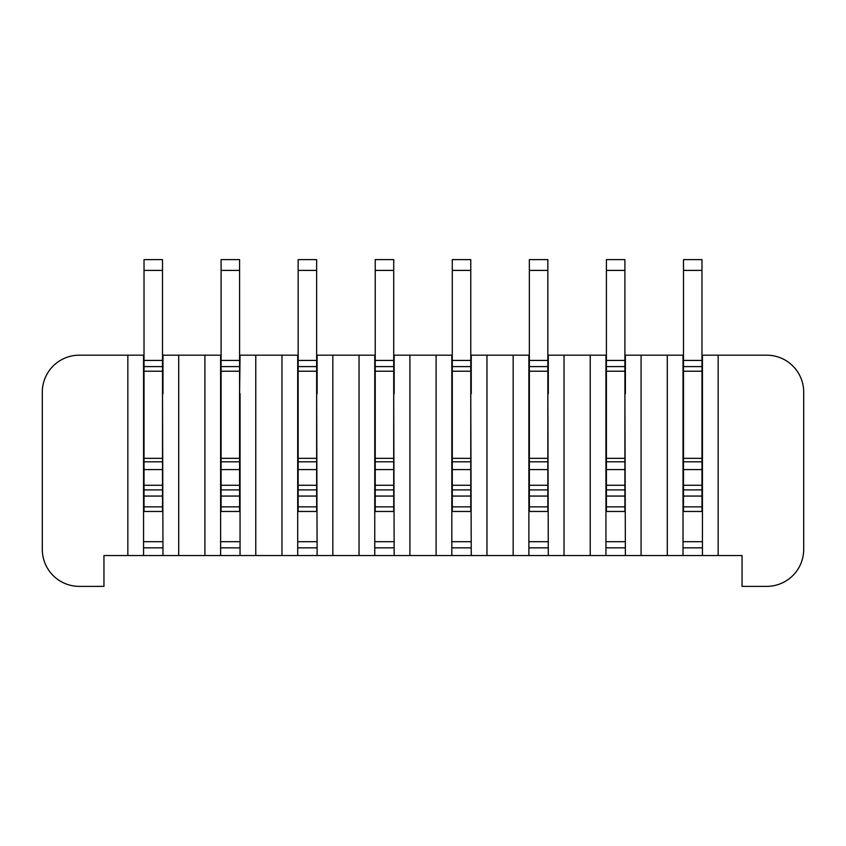 <?xml version="1.0" encoding="UTF-8"?>
<svg xmlns="http://www.w3.org/2000/svg" width="846" height="846" viewBox="0 0 846 846"><rect width="100%" height="100%" fill="white"/><g stroke="black" fill="none" stroke-linecap="round" stroke-linejoin="round"><path stroke-width="1.27" d="M718.159 355.183L766.709 355.183A36.991 36.991 0 0 1 803.7 392.174L803.7 549.382A36.991 36.991 0 0 1 766.709 586.373L742.048 586.373L742.048 555.547L718.159 555.547L718.159 355.183L701.979 355.183M178.707 555.547L204.912 555.547L204.912 355.183L178.707 355.183L178.707 555.547L103.952 555.547L103.952 586.373L79.291 586.373A36.991 36.991 0 0 1 42.3 549.382L42.3 392.174A36.991 36.991 0 0 1 79.291 355.183L144.021 355.183M281.972 355.183L255.767 355.183L255.767 555.547L281.972 555.547L281.972 355.183L298.152 355.183M359.032 355.183L332.838 355.183L332.838 555.547L359.032 555.547L359.032 355.183L375.222 355.183M436.102 355.183L409.898 355.183L409.898 555.547L436.102 555.547L436.102 355.183L452.282 355.183M513.162 355.183L486.968 355.183L486.968 555.547L513.162 555.547L513.162 355.183L529.353 355.183M590.233 355.183L564.028 355.183L564.028 555.547L590.233 555.547L590.233 355.183L606.413 355.183M667.293 355.183L641.088 355.183L641.088 555.547L667.293 555.547L667.293 355.183L683.018 355.183L683.018 547.848L702.434 547.848L702.434 355.183M127.841 555.547L127.841 355.183M204.912 555.547L220.626 555.547L220.626 355.183L204.912 355.183M683.018 541.683L702.434 541.683M683.018 547.848L683.018 555.547L702.434 555.547L702.434 547.848M702.434 555.547L718.159 555.547M162.517 355.183L178.707 355.183M239.587 355.183L255.767 355.183M316.647 355.183L332.838 355.183M393.718 355.183L409.898 355.183M470.778 355.183L486.968 355.183M547.848 355.183L564.028 355.183M624.908 355.183L641.088 355.183M683.018 555.547L667.293 555.547M641.088 555.547L590.233 555.547M564.028 555.547L513.162 555.547M486.968 555.547L436.102 555.547M409.898 555.547L359.032 555.547M332.838 555.547L281.972 555.547M255.767 555.547L220.626 555.547M143.566 555.547L143.566 355.183M162.982 555.547L162.517 393.718M162.982 547.848L143.566 547.848M162.982 393.718L162.982 355.183M162.982 541.683L143.566 541.683M240.053 555.547L240.053 547.848L220.626 547.848M239.587 393.718L240.053 355.183M240.053 541.683L220.626 541.683M240.053 547.848L240.053 393.718M297.697 555.547L297.697 355.183M317.113 555.547L316.647 393.718M317.113 547.848L297.697 547.848M317.113 393.718L317.113 355.183M317.113 541.683L297.697 541.683M374.757 555.547L374.757 355.183M394.173 555.547L393.718 393.718M394.173 547.848L374.757 547.848M394.173 393.718L394.173 355.183M394.173 541.683L374.757 541.683M451.827 555.547L451.827 355.183M471.243 555.547L470.778 393.718M471.243 547.848L451.827 547.848M471.243 393.718L471.243 355.183M471.243 541.683L451.827 541.683M528.887 555.547L528.887 355.183M548.303 555.547L547.848 393.718M548.303 547.848L528.887 547.848M548.303 393.718L548.303 355.183M548.303 541.683L528.887 541.683M605.948 555.547L605.948 355.183M625.374 555.547L624.908 393.718M625.374 547.848L605.948 547.848M625.374 393.718L625.374 355.183M625.374 541.683L605.948 541.683M683.483 458.342L683.483 259.627L701.979 259.627L701.979 511.47L683.483 511.47L683.483 458.342L701.979 458.342M624.908 461.789L624.908 511.47L606.413 511.47L606.413 259.627L624.908 259.627L624.908 461.789L606.413 461.789M547.848 461.789L547.848 511.47L529.353 511.47L529.353 259.627L547.848 259.627L547.848 461.789L529.353 461.789M470.778 461.789L470.778 511.47L452.282 511.47L452.282 259.627L470.778 259.627L470.778 461.789L452.282 461.789M393.718 461.789L393.718 511.47L375.222 511.47L375.222 259.627L393.718 259.627L393.718 461.789L375.222 461.789M316.647 461.789L316.647 511.47L298.152 511.47L298.152 259.627L316.647 259.627L316.647 461.789L298.152 461.789M239.587 461.789L239.587 511.47L221.092 511.47L221.092 259.627L239.587 259.627L239.587 461.789L221.092 461.789M144.021 458.342L144.021 259.627L162.517 259.627L162.517 511.47L144.021 511.47L144.021 458.342L162.517 458.342M683.483 366.593L701.979 366.593M683.483 270.413L701.979 270.413M683.483 489.897L701.979 489.897M683.483 469.593L701.979 469.593M606.413 469.593L624.908 469.593M606.413 489.897L624.908 489.897M606.413 270.413L624.908 270.413M606.413 366.593L624.908 366.593M529.353 469.593L547.848 469.593M529.353 489.897L547.848 489.897M529.353 270.413L547.848 270.413M529.353 366.593L547.848 366.593M452.282 469.593L470.778 469.593M452.282 489.897L470.778 489.897M452.282 270.413L470.778 270.413M452.282 366.593L470.778 366.593L452.282 366.593M375.222 469.593L393.718 469.593M375.222 489.897L393.718 489.897M375.222 270.413L393.718 270.413M375.222 366.593L393.718 366.593M298.152 469.593L316.647 469.593M298.152 489.897L316.647 489.897M298.152 270.413L316.647 270.413M298.152 366.593L316.647 366.593M221.092 469.593L239.587 469.593M221.092 489.897L239.587 489.897M221.092 270.413L239.587 270.413M221.092 366.593L239.587 366.593M144.021 366.593L162.517 366.593M144.021 270.413L162.517 270.413M144.021 489.897L162.517 489.897M144.021 469.593L162.517 469.593M701.979 371.214L683.483 371.214M683.483 360.428L701.979 360.428M683.483 506.849L701.979 506.849M683.483 496.063L701.979 496.063M683.483 485.266L701.979 485.266M683.483 461.789L701.979 461.789M606.413 485.266L624.908 485.266M606.413 496.063L624.908 496.063M606.413 506.849L624.908 506.849M606.413 360.428L624.908 360.428M624.908 371.214L606.413 371.214M624.908 458.342L606.413 458.342M529.353 485.266L547.848 485.266M529.353 496.063L547.848 496.063M529.353 506.849L547.848 506.849M529.353 360.428L547.848 360.428M547.848 371.214L529.353 371.214M547.848 458.342L529.353 458.342M452.282 485.266L470.778 485.266M452.282 496.063L470.778 496.063M452.282 506.849L470.778 506.849M452.282 360.428L470.778 360.428M470.778 371.214L452.282 371.214M470.778 458.342L452.282 458.342M375.222 485.266L393.718 485.266M375.222 496.063L393.718 496.063M375.222 506.849L393.718 506.849M375.222 360.428L393.718 360.428M393.718 371.214L375.222 371.214M393.718 458.342L375.222 458.342M298.152 485.266L316.647 485.266M298.152 496.063L316.647 496.063M298.152 506.849L316.647 506.849M298.152 360.428L316.647 360.428M316.647 371.214L298.152 371.214M316.647 458.342L298.152 458.342M221.092 485.266L239.587 485.266M221.092 496.063L239.587 496.063M221.092 506.849L239.587 506.849M221.092 360.428L239.587 360.428M239.587 371.214L221.092 371.214M239.587 458.342L221.092 458.342M162.517 371.214L144.021 371.214M144.021 360.428L162.517 360.428M144.021 506.849L162.517 506.849M144.021 496.063L162.517 496.063M144.021 485.266L162.517 485.266M144.021 461.789L162.517 461.789"/></g></svg>
